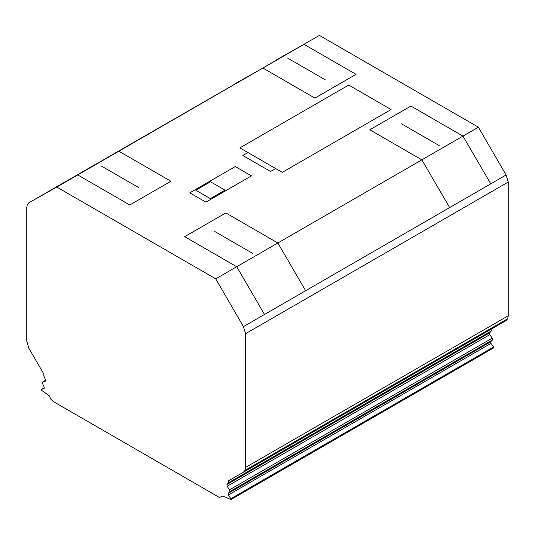 <?xml version="1.0" encoding="UTF-8"?>
<svg xmlns="http://www.w3.org/2000/svg" width="535" height="535" viewBox="0 0 535 535"><rect width="100%" height="100%" fill="white"/><g stroke="black" fill="none" stroke-linecap="round" stroke-linejoin="round"><path stroke-width="0.8" d="M41.59 389.34L44.064 388.684L44.231 387.286L42.412 383.227L42.746 381.903L45.221 381.274L45.549 379.77L43.743 375.911L43.903 374.125L28.89 348.338L26.75 341.076L26.75 207.333L27.325 204.544L28.89 202.758L56.763 187.056L215.739 278.835L243.452 326.631L245.592 333.679L245.592 467.423L245.017 470.385L243.452 472.211L228.452 480.851L228.612 482.644L226.96 484.503L227.121 486.295L229.595 489.779L229.936 491.491L228.104 493.444L228.278 495.042L230.919 498.653L230.919 499.59L222.841 496.045L219.377 497.436L53.132 401.457L50.771 399.103L49.514 395.974L41.422 390.182L41.59 389.34L44.164 387.855M230.919 499.59L493.578 347.944L493.578 347.008L490.936 343.396L490.769 341.798L492.595 339.852L492.253 338.133L489.779 334.649L489.619 332.857L491.27 330.998L491.11 329.226M230.919 498.653L493.578 347.008M228.278 495.042L490.936 343.396M228.104 493.444L490.769 341.798M229.936 491.491L492.595 339.852M229.595 489.779L492.253 338.133M227.121 486.295L489.779 334.649M226.96 484.503L489.619 332.857M228.612 482.644L491.27 330.998M243.452 472.211L506.11 320.565L507.675 318.74L508.25 315.777L508.25 182.04L506.11 174.985L478.397 127.196L319.422 35.41L28.89 202.758M245.017 470.385L507.675 318.74M245.592 467.423L508.25 315.777M245.592 333.679L508.25 182.04M243.452 326.631L506.11 174.985M215.739 278.835L478.397 127.196M56.763 187.056L319.422 35.41M42.746 381.903L45.421 380.358M184.695 236.684L236.737 266.731L264.604 314.613M305.719 290.873L277.852 242.99L225.81 212.943L184.682 236.677M410.927 106.057L369.812 129.791L421.861 159.845L449.734 207.727M410.94 106.064L462.982 136.104L490.849 183.993M214.823 231.535L252.627 253.363M401.431 123.792L439.242 145.62M90.99 166.9L118.864 151.198L170.906 181.245L129.784 204.985L77.749 174.938L49.875 190.641M276.12 60.02L303.994 44.318L356.036 74.358L314.914 98.099L262.872 68.052L235.005 83.754M138.712 187.591L100.901 165.763M325.32 79.849L287.516 58.021M225.041 190.159L210.536 181.78L195.857 190.253L210.369 198.632L225.041 190.159M235.273 166.545L251.43 175.875L205.922 202.15L189.764 192.821L235.273 166.545M239.881 147.887L282.273 172.364L391.092 109.535L348.706 85.058L239.881 147.887M275.665 168.545L270.556 171.494L242.857 155.504L247.966 152.555"/></g></svg>
